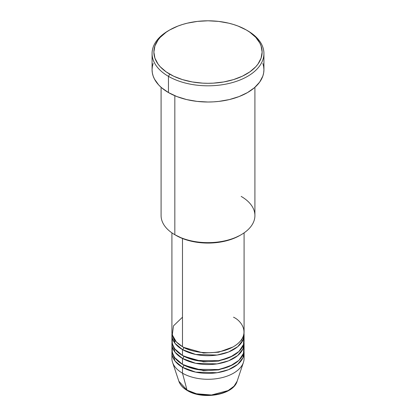 <?xml version="1.0" encoding="UTF-8"?>
<svg xmlns="http://www.w3.org/2000/svg" width="416" height="416" viewBox="0 0 416 416"><rect width="100%" height="100%" fill="white"/><g stroke="black" fill="none" stroke-linecap="round" stroke-linejoin="round"><path stroke-width="0.62" d="M243.719 355.503A36.083 20.831 180 0 1 243.428 362.398L237.136 381.228L234.026 386.209L228.119 390.572L211.489 394.997L196.446 393.765L187.018 390.099A1.804 1.04 120 0 0 187.351 390.567A1.804 1.04 -60 0 1 187.018 390.099A29.671 17.134 0 0 0 216.694 394.363A29.671 17.134 0 0 0 237.136 381.228C233.355 395.034 202.732 400.156 187.346 390.567C183.014 388.066 180.185 384.951 178.864 381.228A29.671 17.134 0 0 0 187.018 390.099L182.484 373.183L187.018 390.099L178.864 381.228L172.572 362.398A36.083 20.831 180 0 1 172.281 355.503M182.484 317.205L173.482 325.868L172.281 334.88L176.363 341.952L182.484 346.668A36.083 20.831 0 0 0 221.806 351.182A36.083 20.831 0 0 0 244.083 331.937L244.083 232.866M244.083 334.88A36.083 20.831 180 0 0 243.994 333.408L242.96 340.038L237.749 346.668L228.561 352.004L217.084 355.04L195.712 354.468L182.484 349.612A1.804 1.04 120 0 0 183.763 347.402L183.139 347.032L183.763 347.402A1.804 1.04 -60 0 1 182.484 349.612L175.027 343.34L172.006 333.408A36.083 20.831 180 0 0 171.917 334.88L171.917 340.772A36.083 20.831 0 0 0 182.484 355.503A36.083 20.831 0 0 0 221.806 360.022A36.083 20.831 0 0 0 244.083 340.772L244.083 334.88A36.083 20.831 180 0 1 221.806 354.13A36.083 20.831 180 0 1 182.484 349.612L182.484 355.503L182.484 349.612A36.083 20.831 180 0 1 171.917 334.88M172.281 337.828L172.281 343.72L174.637 348.707L182.484 355.503L196.248 360.469L218.504 360.703L230.142 357.224L239.008 351.426L243.5 344.495L243.719 337.828M183.763 356.205A1.804 1.04 -60 0 1 183.763 356.242L183.139 355.872L183.763 356.242A1.804 1.04 -60 0 1 182.484 358.452L175.027 352.175L172.006 342.248A36.083 20.831 180 0 0 171.917 343.72L171.917 349.612A36.083 20.831 0 0 0 182.484 364.343A36.083 20.831 0 0 0 221.806 368.857A36.083 20.831 0 0 0 244.083 349.612L244.083 343.72A36.083 20.831 180 0 1 221.806 362.965A36.083 20.831 180 0 1 182.484 358.452L182.484 364.343L182.484 358.452A36.083 20.831 180 0 1 171.917 343.72M175.323 340.772L174.247 342.248M172.281 346.668L172.281 352.56L174.637 357.547L182.484 364.343L196.248 369.309L218.504 369.543L230.142 366.064L239.008 360.266L243.5 353.335L243.719 346.668M183.763 365.045A1.804 1.04 -60 0 1 183.763 365.082L183.139 364.712L183.763 365.082A1.804 1.04 -60 0 1 182.484 367.292L175.027 361.015L172.006 351.083A36.083 20.831 180 0 0 171.917 352.56L171.917 358.452A36.083 20.831 0 0 0 182.484 373.183A36.083 20.831 0 0 0 221.806 377.697A36.083 20.831 0 0 0 244.083 358.452L244.083 352.56A36.083 20.831 180 0 1 221.806 371.805A36.083 20.831 180 0 1 182.484 367.292L182.484 373.183L182.484 367.292A36.083 20.831 180 0 1 171.917 352.56M241.171 196.409A46.909 27.082 180 0 1 241.171 234.712A46.909 27.082 180 0 1 174.829 234.712L176.108 235.446A45.105 26.042 0 0 0 239.892 235.446L233.059 238.685L225.259 241.093L216.798 242.575L208 243.074L199.202 242.575L190.741 241.093L182.941 238.685L174.829 234.712A46.909 27.082 0 0 0 225.95 240.583A46.909 27.082 0 0 0 254.909 215.561L254.909 87.308M169.728 29.952L168.454 30.69A55.931 32.292 0 0 0 168.454 76.352L169.728 74.147A54.127 31.247 180 0 1 169.728 29.952A54.127 31.247 180 0 1 246.272 29.952L238.072 26.068L233.516 24.492L228.712 23.176L218.561 21.398L208 20.8L197.439 21.398L187.288 23.176L182.484 24.492L177.928 26.068L169.728 29.952L166.161 32.224L160.264 37.32L157.997 40.092L154.913 45.952L153.873 52.047L154.913 58.146L157.997 64.007L160.264 66.778L166.161 71.874L173.664 76.206L182.484 79.607L192.291 81.952L202.696 83.148L208 83.299L213.304 83.148L223.709 81.952L233.516 79.607L242.336 76.206L249.839 71.874L255.736 66.778L258.003 64.007L261.087 58.146L262.127 52.047L261.087 45.952L259.792 42.978L255.736 37.32L249.839 32.224L246.272 29.952A54.127 31.247 180 0 1 246.272 74.147A54.127 31.247 180 0 1 169.728 74.147L168.454 76.352A55.931 32.292 0 0 0 247.546 76.357A55.931 32.292 0 0 0 247.546 30.69L247.546 30.69A55.931 32.292 180 0 1 263.931 53.524A55.931 32.292 180 0 1 229.403 83.356A55.931 32.292 180 0 1 168.454 76.352L168.454 92.56A55.931 32.292 0 0 0 229.403 99.559A55.931 32.292 0 0 0 263.931 69.727L263.661 72.888L262.855 76.024L259.672 82.082L254.504 87.667L247.546 92.56L239.07 96.574L229.403 99.559L218.91 101.395L213.481 101.858L208 102.014L197.09 101.395L186.597 99.559L176.93 96.574L168.454 92.56L168.454 76.352A55.931 32.292 180 0 1 152.069 53.524A55.931 32.292 180 0 1 169.099 30.321M182.484 238.508L182.484 346.668L182.484 238.508M174.829 95.727L174.829 234.712L174.829 95.727M243.428 362.398A36.083 20.831 180 0 1 218.572 378.368A36.083 20.831 180 0 1 182.484 373.183A36.083 20.831 180 0 1 172.572 362.398M183.763 365.082L203.507 370.708L218.582 369.907L232.861 364.712L218.582 369.907L203.507 370.708L183.763 365.082A1.804 1.04 120 0 1 182.484 367.292L195.712 372.148L217.084 372.72L228.561 369.678L237.749 364.348L242.96 357.713L243.994 351.083A36.083 20.831 180 0 1 244.083 352.56M183.763 356.242L203.507 361.868L218.582 361.072L232.861 355.872L218.582 361.072L203.507 361.868L183.763 356.242A1.804 1.04 120 0 1 182.484 358.452L195.712 363.308L217.084 363.88L228.561 360.838L237.749 355.508L242.96 348.873L243.994 342.248A36.083 20.831 180 0 1 244.083 343.72M197.309 393.973L202.55 394.888L208 395.2L213.45 394.888L218.691 393.973M152.069 53.524L152.069 69.727A55.931 32.292 0 0 0 168.454 92.56L161.496 87.667L158.673 84.947L154.482 79.097L153.145 76.024L152.339 72.888L152.069 69.727L152.339 66.56L153.145 63.424M262.855 63.424L263.661 66.56L263.931 69.727L263.931 53.524M161.091 87.308L161.091 215.561A46.909 27.082 0 0 0 174.829 234.712L174.829 234.712M171.917 232.866L171.917 331.937A36.083 20.831 0 0 0 182.484 346.668C188.921 351.567 214.282 357.37 233.516 346.668C252.049 335.561 242.003 320.923 233.516 317.205M183.763 347.402L203.507 353.028L218.582 352.232L232.861 347.032L218.582 352.232L203.507 353.028L183.763 347.402M241.171 234.712L239.892 235.446M247.546 30.69L246.272 29.952M242.247 341.442L241.821 339.196"/></g></svg>
